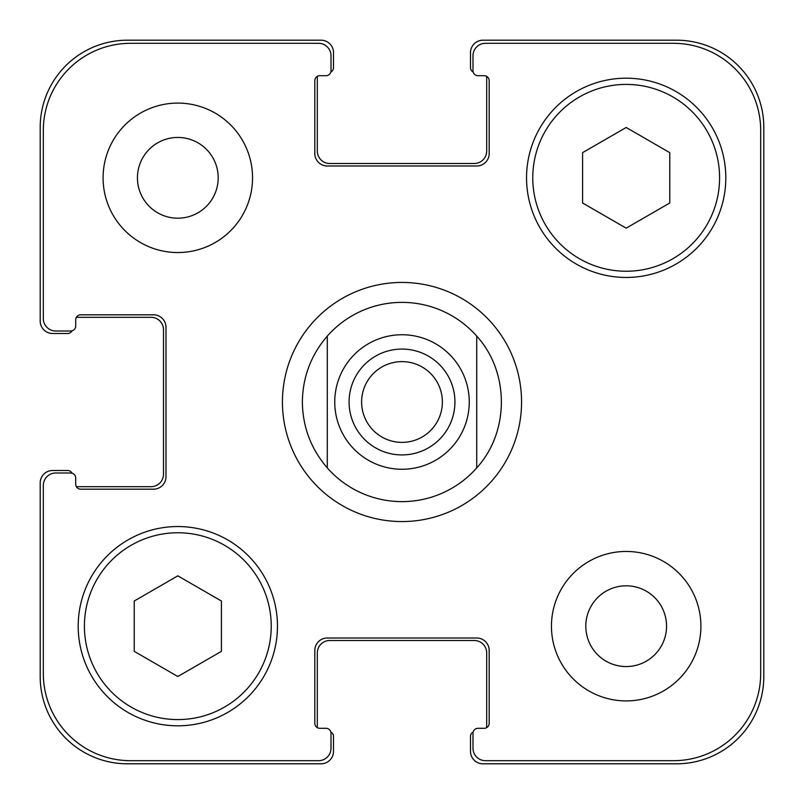 <?xml version="1.0" encoding="UTF-8"?>
<svg xmlns="http://www.w3.org/2000/svg" width="804" height="804" viewBox="0 0 804 804"><rect width="100%" height="100%" fill="white"/><g stroke="black" fill="none" stroke-linecap="round" stroke-linejoin="round"><path stroke-width="1.21" d="M282.435 402A119.565 119.565 0 0 1 461.777 298.455A119.565 119.565 0 0 1 461.777 505.545A119.565 119.565 0 0 1 282.435 402M361.619 402A40.381 40.381 0 0 0 402 442.381A40.381 40.381 0 0 0 442.381 402A40.381 40.381 0 0 0 402 361.619A40.381 40.381 0 0 0 361.619 402M454.933 402A52.933 52.933 0 0 1 375.538 447.838A52.933 52.933 0 0 1 375.538 356.162A52.933 52.933 0 0 1 454.933 402M476.722 336.102L476.722 467.898L476.722 336.102C509.585 372.111 509.585 431.889 476.722 467.898A99.636 99.636 0 0 1 327.278 467.898L327.278 336.102L327.278 467.898C310.997 448.954 302.686 426.984 302.364 402C302.686 377.016 310.997 355.046 327.278 336.102A99.636 99.636 0 0 1 476.722 336.102M221.412 651.351L177.825 676.516L134.228 651.351L134.228 601.01L177.825 575.845L221.412 601.01L221.412 651.351M669.772 202.99L626.175 228.155L582.588 202.99L582.588 152.649L626.175 127.484L669.772 152.649L669.772 202.99M271.229 626.175A93.405 93.405 0 0 0 131.112 545.283A93.405 93.405 0 0 0 131.112 707.068A93.405 93.405 0 0 0 271.229 626.175M277.46 626.175A99.636 99.636 0 0 1 128.007 712.465A99.636 99.636 0 0 1 128.007 539.896A99.636 99.636 0 0 1 277.46 626.175M719.59 177.825A93.405 93.405 0 0 0 579.473 96.932A93.405 93.405 0 0 0 579.473 258.717A93.405 93.405 0 0 0 719.59 177.825M725.811 177.825A99.636 99.636 0 0 1 576.357 264.104A99.636 99.636 0 0 1 576.357 91.535A99.636 99.636 0 0 1 725.811 177.825M760.684 130.499A87.184 87.184 0 0 0 673.501 43.316L485.445 43.316A12.452 12.452 0 0 0 472.993 55.767L472.993 70.712A4.985 4.985 0 0 0 477.968 75.697L484.199 75.697A4.985 4.985 0 0 1 489.184 80.681L489.184 153.534A12.452 12.452 0 0 1 476.722 165.986L327.278 165.986A12.452 12.452 0 0 1 314.816 153.534L314.816 80.681A4.985 4.985 0 0 1 319.801 75.697L326.032 75.697A4.985 4.985 0 0 0 331.007 70.712L331.007 55.767A12.452 12.452 0 0 0 318.555 43.316L130.499 43.316A87.184 87.184 0 0 0 43.316 130.499L43.316 318.555A12.452 12.452 0 0 0 55.767 331.007L70.712 331.007A4.985 4.985 0 0 0 75.697 326.032L75.697 319.801A4.985 4.985 0 0 1 80.681 314.816L153.534 314.816A12.452 12.452 0 0 1 165.986 327.278L165.986 476.722A12.452 12.452 0 0 1 153.534 489.184L80.681 489.184A4.985 4.985 0 0 1 75.697 484.199L75.697 477.968A4.985 4.985 0 0 0 70.712 472.993L55.767 472.993A12.452 12.452 0 0 0 43.316 485.445L43.316 673.501A87.184 87.184 0 0 0 130.499 760.684L318.555 760.684A12.452 12.452 0 0 0 331.007 748.233L331.007 733.288A4.985 4.985 0 0 0 326.032 728.303L319.801 728.303A4.985 4.985 0 0 1 314.816 723.319L314.816 650.466A12.452 12.452 0 0 1 327.278 638.014L476.722 638.014A12.452 12.452 0 0 1 489.184 650.466L489.184 723.319A4.985 4.985 0 0 1 484.199 728.303L477.968 728.303A4.985 4.985 0 0 0 472.993 733.288L472.993 748.233A12.452 12.452 0 0 0 485.445 760.684L673.501 760.684A87.184 87.184 0 0 0 760.684 673.501L760.684 130.499M252.546 177.825A74.722 74.722 0 0 1 140.459 242.537A74.722 74.722 0 0 1 140.459 113.103A74.722 74.722 0 0 1 252.546 177.825M700.907 626.175A74.722 74.722 0 0 1 588.819 690.897A74.722 74.722 0 0 1 588.819 561.463A74.722 74.722 0 0 1 700.907 626.175M137.444 177.825A40.381 40.381 0 0 0 198.005 212.789A40.381 40.381 0 0 0 198.005 142.851A40.381 40.381 0 0 0 137.444 177.825M585.804 626.175A40.381 40.381 0 0 0 646.366 661.149A40.381 40.381 0 0 0 646.366 591.211A40.381 40.381 0 0 0 585.804 626.175M473.164 72.008A4.985 4.985 0 0 1 470.501 67.596L470.501 52.652A12.452 12.452 0 0 1 482.953 40.2L676.616 40.2A87.184 87.184 0 0 1 763.8 127.384L763.8 676.616A87.184 87.184 0 0 1 676.616 763.8L482.953 763.8A12.452 12.452 0 0 1 470.501 751.348L470.501 736.404A4.985 4.985 0 0 1 473.164 731.992M319.801 75.697A4.985 4.985 0 0 0 317.479 76.269A4.985 4.985 0 0 0 317.309 77.566L317.309 151.041A12.452 12.452 0 0 0 329.761 163.503L474.239 163.503A12.452 12.452 0 0 0 486.691 151.041L486.691 77.566A4.985 4.985 0 0 0 486.52 76.269A4.985 4.985 0 0 0 484.199 75.697L477.968 75.697M486.52 727.731A4.985 4.985 0 0 0 486.691 726.434L486.691 652.959A12.452 12.452 0 0 0 474.239 640.497L329.761 640.497A12.452 12.452 0 0 0 317.309 652.959L317.309 726.434A4.985 4.985 0 0 0 317.479 727.731A4.985 4.985 0 0 0 319.801 728.303L326.032 728.303M72.008 330.836A4.985 4.985 0 0 1 67.596 333.499L52.652 333.499A12.452 12.452 0 0 1 40.2 321.047L40.2 127.384A87.184 87.184 0 0 1 127.384 40.2L321.047 40.2A12.452 12.452 0 0 1 333.499 52.652L333.499 67.596A4.985 4.985 0 0 1 330.836 72.008M330.836 731.992A4.985 4.985 0 0 1 333.499 736.404L333.499 751.348A12.452 12.452 0 0 1 321.047 763.8L127.384 763.8A87.184 87.184 0 0 1 40.2 676.616L40.2 482.953A12.452 12.452 0 0 1 52.652 470.501L67.596 470.501A4.985 4.985 0 0 1 72.008 473.164M76.269 486.52A4.985 4.985 0 0 0 77.566 486.691L151.041 486.691A12.452 12.452 0 0 0 163.503 474.239L163.503 329.761A12.452 12.452 0 0 0 151.041 317.309L77.566 317.309A4.985 4.985 0 0 0 76.269 317.479A4.985 4.985 0 0 0 75.697 319.801L75.697 326.032M351.559 446.481A67.255 67.255 0 0 0 458.793 438.029A67.255 67.255 0 0 0 420.763 337.419A67.255 67.255 0 0 0 351.559 446.481"/></g></svg>
